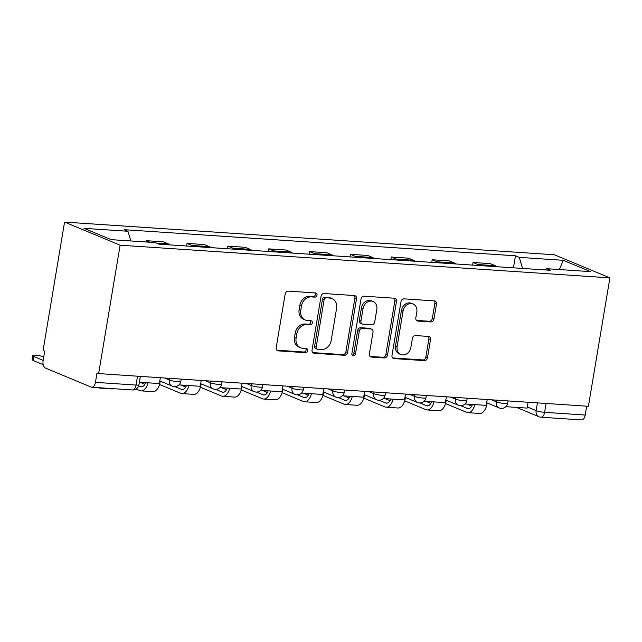 <?xml version="1.0" encoding="UTF-8"?>
<svg xmlns="http://www.w3.org/2000/svg" width="642" height="642" viewBox="0 0 642 642"><rect width="100%" height="100%" fill="white"/><g stroke="black" fill="none" stroke-linecap="round" stroke-linejoin="round"><path stroke-width="0.96" d="M317.012 295.168A2.143 1.774 112.6 0 0 315.567 292.953L288.25 291.131A3.066 2.536 112.6 0 0 285.176 293.948L276.18 347.707A3.066 2.536 112.6 0 0 277.577 350.709A3.066 2.536 112.6 0 0 278.251 350.869L305.568 352.691A2.143 1.774 112.6 0 0 306.266 348.51L302.735 348.269A9.807 8.105 112.6 0 1 300.568 347.763A9.807 8.105 112.6 0 1 296.106 338.165L296.853 333.688A9.807 8.105 112.6 0 1 306.683 324.675L310.214 324.908A2.143 1.774 112.6 0 0 310.913 320.727L307.382 320.494A9.807 8.105 112.6 0 1 305.215 319.989A9.807 8.105 112.6 0 1 300.753 310.391L301.499 305.905A9.807 8.105 112.6 0 1 311.33 296.901L314.861 297.134A2.143 1.774 112.6 0 0 317.012 295.168M305.215 319.989L303.594 319.315A9.807 8.105 112.6 0 1 299.132 309.717L299.886 305.231A9.807 8.105 112.6 0 1 309.709 296.227L313.24 296.46A2.143 1.774 112.6 0 0 315.078 292.921M276.846 350.203L303.947 352.017A2.143 1.774 112.6 0 0 305.777 348.478M300.568 347.763L298.947 347.089A9.807 8.105 112.6 0 1 294.485 337.491L295.232 333.013A9.807 8.105 112.6 0 1 305.062 324.001L308.593 324.242A2.143 1.774 112.6 0 0 310.423 320.695M430.878 321.939A3.066 2.536 112.6 0 0 433.944 319.122L436.472 304.043A3.066 2.536 112.6 0 0 435.075 301.042A3.066 2.536 112.6 0 0 434.401 300.881L404.067 298.859A3.066 2.536 112.6 0 0 400.993 301.676L391.997 355.435A3.066 2.536 112.6 0 0 393.394 358.437A3.066 2.536 112.6 0 0 394.068 358.589L424.402 360.619A3.066 2.536 112.6 0 0 427.476 357.803L430.525 339.586A3.066 2.536 112.6 0 0 429.129 336.585A3.066 2.536 112.6 0 0 428.455 336.424L415.47 335.557A3.066 2.536 112.6 0 0 412.397 338.374L410.888 347.41A8.194 6.781 112.6 0 1 400.865 354.52A8.194 6.781 112.6 0 1 397.133 346.487L403.056 311.097A8.194 6.781 112.6 0 1 413.079 303.987A8.194 6.781 112.6 0 1 416.81 312.02L415.823 317.918A3.066 2.536 112.6 0 0 417.22 320.912A3.066 2.536 112.6 0 0 417.894 321.072L430.878 321.939L429.257 321.265A3.066 2.536 112.6 0 0 432.331 318.448L434.851 303.369A3.066 2.536 112.6 0 0 434.185 300.865M609.9 277.874L588.409 406.282L98.635 373.604L120.126 245.196L609.9 277.874L554.335 254.762L64.561 222.084L43.078 350.484L44.699 351.158L43.118 360.595A6.243 3.379 -86.2 0 0 45.341 368.026L91.18 387.094A6.243 3.379 -86.2 0 0 91.782 387.238A6.243 3.379 -86.2 0 0 95.441 382.359L136.04 385.072A6.243 0.947 9.5 0 0 138.953 384.751L140.357 376.381M356.519 298.707A3.066 2.536 112.6 0 0 355.122 295.705A3.066 2.536 112.6 0 0 354.448 295.553L324.114 293.522A3.066 2.536 112.6 0 0 321.04 296.339L312.044 350.099A3.066 2.536 112.6 0 0 313.44 353.1A3.066 2.536 112.6 0 0 314.115 353.26L344.449 355.283A3.066 2.536 112.6 0 0 347.523 352.466L356.519 298.707L354.898 298.032A3.066 2.536 112.6 0 0 354.232 295.537M364.086 296.195L394.421 298.217A3.066 2.536 112.6 0 1 395.103 298.378A3.066 2.536 112.6 0 1 396.491 301.371L387.495 355.138A3.066 2.536 112.6 0 1 384.43 357.947L371.445 357.08A3.066 2.536 112.6 0 1 370.771 356.928A3.066 2.536 112.6 0 1 369.375 353.927L373.026 332.123A3.066 2.536 112.6 0 0 371.63 329.121A3.066 2.536 112.6 0 0 370.948 328.961L362.337 328.391A3.066 2.536 112.6 0 0 359.271 331.208L355.467 353.902A2.143 1.774 112.6 0 1 351.872 353.662L361.021 299.003A3.066 2.536 112.6 0 1 364.086 296.195M586.7 406.161L585.215 415.037A6.243 3.379 93.8 0 1 581.556 419.916L540.965 417.212A6.243 3.379 -86.2 0 0 544.617 412.333L585.215 415.037M98.635 373.604L97.022 372.93L95.441 382.359M120.126 245.196L64.561 222.084M149.875 242.227L146.167 240.686L145.951 241.97M169.953 244.899A14.357 7.768 -86.2 0 0 168.389 243.896L163.453 241.841L146.167 240.686M186.589 246.006L187.023 243.414L191.966 245.469A14.357 7.768 93.8 0 1 193.523 246.472M210.809 247.627A14.357 7.768 -86.2 0 0 209.252 246.616L204.308 244.562L187.023 243.414M227.445 248.735L227.878 246.135L232.821 248.189A14.357 7.768 93.8 0 1 234.378 249.2M251.664 250.348A14.357 7.768 -86.2 0 0 250.107 249.345L245.164 247.29L227.878 246.135M268.3 251.463L268.741 248.863L273.677 250.918A14.357 7.768 93.8 0 1 275.241 251.921M292.527 253.076A14.357 7.768 -86.2 0 0 290.962 252.073L286.027 250.019L268.741 248.863M309.163 254.184L309.596 251.592L314.54 253.646A14.357 7.768 93.8 0 1 316.097 254.649M333.383 255.805A14.357 7.768 -86.2 0 0 331.826 254.802L326.882 252.739L309.596 251.592M350.018 256.912L350.452 254.312L355.395 256.375A14.357 7.768 93.8 0 1 356.952 257.378M374.238 258.533A14.357 7.768 -86.2 0 0 372.681 257.522L367.738 255.468L350.452 254.312M390.882 259.641L391.315 257.041L396.25 259.095A14.357 7.768 93.8 0 1 397.815 260.098M415.101 261.254A14.357 7.768 -86.2 0 0 413.536 260.251L408.601 258.196L391.315 257.041M431.737 262.369L432.17 259.769L437.114 261.824A14.357 7.768 93.8 0 1 438.671 262.827M455.956 263.982A14.357 7.768 -86.2 0 0 454.4 262.979L449.456 260.925L432.17 259.769M472.592 265.09L473.026 262.49L477.969 264.552A14.357 7.768 93.8 0 1 479.534 265.555M496.82 266.711A14.357 7.768 -86.2 0 0 495.255 265.7L490.311 263.645L473.026 262.49M522.58 268.428L519.274 257.37L563.275 260.307L590.488 271.63L546.486 268.693L550.29 270.274L158.999 244.169L155.187 242.588L111.186 239.651L83.974 228.327L127.975 231.264L130.872 240.959M519.274 257.37L515.462 255.789L124.171 229.684L127.975 231.264M513.456 267.818L515.462 255.789M546.486 268.693L545.363 269.945M559.334 269.552L563.275 260.307M312.71 352.602L342.828 354.609A3.066 2.536 112.6 0 0 345.902 351.792L354.898 298.032M326.24 297.896A2.143 1.774 112.6 0 0 324.09 299.862L316.193 347.057A2.143 1.774 112.6 0 0 317.646 349.264L321.369 349.513A9.807 8.105 112.6 0 0 331.2 340.509L336.593 308.248A9.807 8.105 112.6 0 0 332.131 298.65A9.807 8.105 112.6 0 0 329.964 298.145L324.619 297.222A2.143 1.774 112.6 0 0 322.469 299.188L324.09 299.862M317.172 349.152L315.551 348.478A2.143 1.774 112.6 0 1 314.572 346.383L322.469 299.188M332.131 298.65L330.51 297.976A9.807 8.105 112.6 0 0 328.351 297.471L329.964 298.145M324.619 297.222L328.351 297.471M370.041 356.422L382.809 357.273A3.066 2.536 112.6 0 0 385.882 354.464L394.878 300.697A3.066 2.536 112.6 0 0 394.204 298.201M371.63 329.121L370.009 328.447A3.066 2.536 112.6 0 0 369.335 328.287L360.716 327.717A3.066 2.536 112.6 0 0 357.65 330.534L353.846 353.228L355.467 353.902M352.145 355.17A2.143 1.774 112.6 0 0 353.846 353.228M376.806 309.5A8.194 6.781 112.6 0 0 373.082 301.475A8.194 6.781 112.6 0 0 363.051 308.577L360.964 321.048A3.066 2.536 112.6 0 0 362.361 324.05A3.066 2.536 112.6 0 0 363.035 324.21L371.654 324.78A3.066 2.536 112.6 0 0 374.719 321.971L376.806 309.5M373.082 301.475L371.461 300.801A8.194 6.781 112.6 0 0 361.438 307.903L363.051 308.577M362.361 324.05L360.74 323.375A3.066 2.536 112.6 0 1 359.351 320.374L361.438 307.903M416.489 320.414L429.257 321.265M413.079 303.987L411.458 303.313A8.194 6.781 112.6 0 0 401.435 310.423L403.056 311.097M400.865 354.52L399.244 353.846A8.194 6.781 112.6 0 1 395.512 345.813L401.435 310.423M392.663 357.931L422.781 359.945A3.066 2.536 112.6 0 0 425.855 357.129L428.904 338.912A3.066 2.536 112.6 0 0 428.238 336.408M43.768 356.679A7.022 1.067 9.5 0 0 36.626 355.419A7.022 1.067 9.5 0 0 32.758 355.732A7.022 1.067 9.5 0 0 33.793 356.495L33.135 360.451A7.022 1.067 -170.5 0 1 32.1 359.689L32.758 355.732M160.356 377.721L159.376 383.571L139.378 382.239M43.15 360.387L33.793 356.495M33.135 360.451L43.183 364.632M98.619 387.696L98.98 387.848A12.487 6.757 -86.2 0 0 100.192 388.129A12.487 6.757 -86.2 0 0 101.749 387.904M100.192 388.129L111.973 388.916A12.487 6.757 -86.2 0 0 113.538 388.691M201.211 380.441L200.232 386.299L178.982 384.879M136.104 389.02L139.844 390.569A12.487 6.757 -86.2 0 0 141.047 390.858L152.836 391.644A12.487 6.757 -86.2 0 0 160.147 381.886L160.267 381.131M145.622 382.648A8.426 4.558 93.8 0 1 141.32 386.813A8.426 4.558 93.8 0 1 140.502 386.62L138.664 385.85M144.851 384.309L139.964 382.271M141.047 390.858A12.487 6.757 -86.2 0 0 147.997 382.809M242.066 383.17L241.087 389.02L219.837 387.608M159.537 384.494L180.699 393.297A12.487 6.757 -86.2 0 0 181.903 393.586L193.691 394.373A12.487 6.757 -86.2 0 0 201.002 384.606L201.131 383.86M186.477 385.377A8.426 4.558 93.8 0 1 182.176 389.534A8.426 4.558 93.8 0 1 181.365 389.341L174.776 386.604M185.707 387.038L180.819 384.999M181.903 393.586A12.487 6.757 -86.2 0 0 188.86 385.537M282.929 385.898L281.95 391.748L260.7 390.328M200.392 387.222L221.554 396.026A12.487 6.757 -86.2 0 0 222.766 396.315L234.547 397.101A12.487 6.757 -86.2 0 0 241.857 387.335L241.986 386.58M227.332 388.105A8.426 4.558 93.8 0 1 223.031 392.262A8.426 4.558 93.8 0 1 222.22 392.069L215.632 389.325M226.57 389.758L221.675 387.728M222.766 396.315A12.487 6.757 -86.2 0 0 229.716 388.266M323.785 388.619L322.806 394.477L301.555 393.056M241.256 389.951L262.418 398.754A12.487 6.757 -86.2 0 0 263.621 399.035L275.41 399.822A12.487 6.757 -86.2 0 0 282.721 390.063L282.841 389.309M268.195 390.834A8.426 4.558 93.8 0 1 263.894 394.99A8.426 4.558 93.8 0 1 263.076 394.798L256.487 392.053M267.425 392.487L262.538 390.456M263.621 399.035A12.487 6.757 -86.2 0 0 270.571 390.986M364.64 391.347L363.661 397.197L342.411 395.785M282.111 392.671L303.273 401.475A12.487 6.757 -86.2 0 0 304.477 401.764L316.265 402.55A12.487 6.757 -86.2 0 0 323.576 392.792L323.704 392.037M309.051 393.554A8.426 4.558 93.8 0 1 304.749 397.711A8.426 4.558 93.8 0 1 303.939 397.518L297.35 394.782M308.28 395.215L303.393 393.177M304.477 401.764A12.487 6.757 -86.2 0 0 311.434 393.715M405.503 394.076L404.524 399.926L383.274 398.505M322.966 395.4L344.128 404.203A12.487 6.757 -86.2 0 0 345.34 404.492L357.121 405.279A12.487 6.757 -86.2 0 0 364.431 395.512L364.56 394.758M349.906 396.283A8.426 4.558 93.8 0 1 345.605 400.439A8.426 4.558 93.8 0 1 344.794 400.247L338.206 397.51M349.144 397.944L344.248 395.905M345.34 404.492A12.487 6.757 -86.2 0 0 352.289 396.443M446.359 396.804L445.379 402.654L424.129 401.234M363.829 398.128L384.991 406.932A12.487 6.757 -86.2 0 0 386.195 407.213L397.984 407.999A12.487 6.757 -86.2 0 0 405.295 398.241L405.415 397.486M390.769 399.011A8.426 4.558 93.8 0 1 386.468 403.168A8.426 4.558 93.8 0 1 385.649 402.975L379.061 400.231M389.999 400.664L385.112 398.634M386.195 407.213A12.487 6.757 -86.2 0 0 393.145 399.163M487.214 399.525L486.235 405.375L464.993 403.962M404.685 400.849L425.847 409.652A12.487 6.757 -86.2 0 0 427.05 409.941L438.839 410.728A12.487 6.757 -86.2 0 0 446.15 400.969L446.278 400.215M431.625 401.732A8.426 4.558 93.8 0 1 427.323 405.896A8.426 4.558 93.8 0 1 426.513 405.696L419.924 402.959M430.862 403.393L425.967 401.354M427.05 409.941A12.487 6.757 -86.2 0 0 434.008 401.892M528.077 402.253L527.098 408.103L505.848 406.683M445.54 403.577L466.71 412.381A12.487 6.757 -86.2 0 0 467.914 412.67L479.694 413.456A12.487 6.757 -86.2 0 0 487.005 403.69L487.134 402.935M472.488 404.46A8.426 4.558 93.8 0 1 468.178 408.617A8.426 4.558 93.8 0 1 467.368 408.424L460.779 405.688M471.718 406.121L466.822 404.083M467.914 412.67A12.487 6.757 -86.2 0 0 474.863 404.62M527.291 406.948L536.142 410.631A6.243 0.947 9.5 0 0 544.617 412.333L546.101 403.457M537.434 402.879L536.142 410.631A6.243 5.16 -67.4 0 0 538.983 416.746A6.243 6.243 0 0 0 540.965 417.212M454.4 262.979L437.114 261.824M413.536 260.251L396.25 259.095M372.681 257.522L355.395 256.375M331.826 254.802L314.54 253.646M290.962 252.073L273.677 250.918M250.107 249.345L232.821 248.189M209.252 246.616L191.966 245.469M168.389 243.896L156.415 243.093M495.255 265.7L477.969 264.552M491.467 399.814L496.298 401.82A6.243 0.947 9.5 0 0 503.143 403.361A6.243 0.947 9.5 0 0 507.694 403.2L508.079 400.921M496.579 400.151L496.298 401.82A6.243 5.16 -67.4 0 0 499.139 407.935A6.243 6.243 0 0 0 507.694 403.2M450.612 397.085L455.443 399.091A6.243 0.947 9.5 0 0 462.288 400.632A6.243 0.947 9.5 0 0 466.838 400.472L467.216 398.192M455.724 397.422L455.443 399.091A6.243 5.16 -67.4 0 0 458.284 405.206A6.243 6.243 0 0 0 466.838 400.472M409.757 394.357L414.588 396.371A6.243 0.947 9.5 0 0 421.433 397.912A6.243 0.947 9.5 0 0 425.983 397.751L426.36 395.464M414.86 394.702L414.588 396.371A6.243 5.16 -67.4 0 0 417.42 402.478A6.243 6.243 0 0 0 425.983 397.751M368.893 391.636L373.724 393.642A6.243 0.947 9.5 0 0 380.57 395.183A6.243 0.947 9.5 0 0 385.12 395.023L385.505 392.743M374.005 391.973L373.724 393.642A6.243 5.16 -67.4 0 0 376.565 399.757A6.243 6.243 0 0 0 385.12 395.023M328.038 388.908L332.869 390.914A6.243 0.947 9.5 0 0 339.714 392.455A6.243 0.947 9.5 0 0 344.264 392.294L344.642 390.015M333.15 389.245L332.869 390.914A6.243 5.16 -67.4 0 0 335.71 397.029A6.243 6.243 0 0 0 344.264 392.294M287.183 386.179L292.006 388.193A6.243 0.947 9.5 0 0 298.859 389.734A6.243 0.947 9.5 0 0 303.401 389.566L303.786 387.286M292.287 386.524L292.006 388.193A6.243 5.16 -67.4 0 0 294.847 394.3A6.243 6.243 0 0 0 303.401 389.566M246.319 383.451L251.15 385.465A6.243 0.947 9.5 0 0 257.996 387.006A6.243 0.947 9.5 0 0 262.546 386.845L262.931 384.566M251.431 383.796L251.15 385.465A6.243 5.16 -67.4 0 0 253.991 391.58A6.243 6.243 0 0 0 262.546 386.845M205.464 380.73L210.295 382.736A6.243 0.947 9.5 0 0 217.14 384.277A6.243 0.947 9.5 0 0 221.691 384.117L222.068 381.838M210.576 381.067L210.295 382.736A6.243 5.16 -67.4 0 0 213.136 388.851A6.243 6.243 0 0 0 221.691 384.117M164.609 378.002L169.432 380.008A6.243 0.947 9.5 0 0 176.285 381.549A6.243 0.947 9.5 0 0 180.827 381.388L181.213 379.109M169.713 378.347L169.432 380.008A6.243 5.16 -67.4 0 0 172.273 386.123A6.243 6.243 0 0 0 180.827 381.388M137.524 376.196L136.04 385.072A6.243 3.379 -86.2 0 1 132.38 389.951A6.243 6.243 0 0 0 138.953 384.751M309.709 296.227L311.33 296.901M299.886 305.231L301.499 305.905M299.132 309.717L300.753 310.391M308.593 324.242L310.214 324.908M305.062 324.001L306.683 324.675M295.232 333.013L296.853 333.688M294.485 337.491L296.106 338.165M303.947 352.017L305.568 352.691M276.983 350.339L278.251 350.869M313.24 296.46L314.861 297.134M345.902 351.792L347.523 352.466M342.828 354.609L344.449 355.283M312.847 352.731L314.115 353.26M314.572 346.383L316.193 347.057M394.878 300.697L396.491 301.371M385.882 354.464L387.495 355.138M382.809 357.273L384.43 357.947M370.177 356.559L371.445 357.08M369.335 328.287L370.948 328.961M360.716 327.717L362.337 328.391M357.65 330.534L359.271 331.208M359.351 320.374L360.964 321.048M416.626 320.543L417.894 321.072M395.512 345.813L397.133 346.487M428.904 338.912L430.525 339.586M425.855 357.129L427.476 357.803M422.781 359.945L424.402 360.619M392.8 358.067L394.068 358.589M434.851 303.369L436.472 304.043M432.331 318.448L433.944 319.122M159.657 381.854L160.147 381.886M140.502 386.62L142.147 386.725M200.521 384.574L201.002 384.606M181.365 389.341L183.01 389.453M241.376 387.303L241.857 387.335M222.22 392.069L223.865 392.182M282.231 390.031L282.721 390.063M263.076 394.798L264.721 394.902M323.095 392.752L323.576 392.792M303.939 397.518L305.584 397.631M363.95 395.48L364.431 395.512M344.794 400.247L346.439 400.359M404.813 398.209L405.295 398.241M385.649 402.975L387.295 403.08M445.668 400.937L446.15 400.969M426.513 405.696L428.158 405.808M486.524 403.657L487.005 403.69M467.368 408.424L469.013 408.537M159.81 380.939L172.273 386.123M200.673 383.667L213.136 388.851M241.528 386.396L253.991 391.58M282.384 389.116L294.847 394.3M323.247 391.845L335.71 397.029M364.102 394.573L376.565 399.757M404.966 397.294L417.42 402.478M445.821 400.022L458.284 405.206M486.676 402.751L499.139 407.935M538.983 416.746L516.513 407.397M132.38 389.951L91.782 387.238"/></g></svg>

